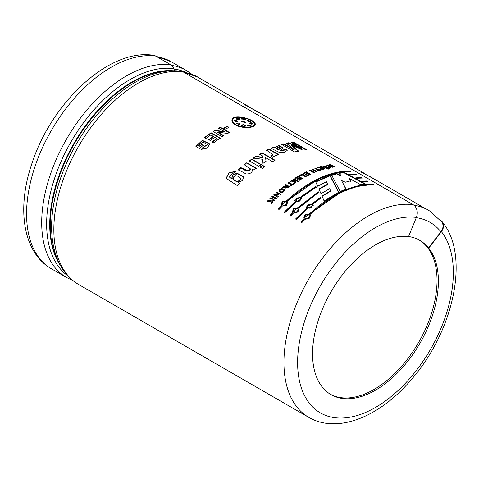 <?xml version="1.0" encoding="UTF-8"?>
<svg xmlns="http://www.w3.org/2000/svg" width="479" height="479" viewBox="0 0 479 479"><rect width="100%" height="100%" fill="white"/><g stroke="black" fill="none" stroke-linecap="round" stroke-linejoin="round"><path stroke-width="0.72" d="M183.906 72.335A119.403 68.94 -60 0 1 198.246 77.347A119.403 68.94 -60 0 1 200.593 78.807M184.128 72.461A119.307 68.886 -60 0 1 198.198 77.43L249.511 107.051M155.771 56.091A119.786 69.162 -60 0 0 44.84 142.682A119.786 69.162 -60 0 0 51.379 268.749C22.543 252.319 16.537 207.652 32.147 162.83C52.055 101.997 109.392 48.193 153.478 55.301A9.682 7.688 97.7 0 1 155.771 56.091L170.901 64.827A7.664 6.089 97.7 0 1 173.775 68.647A117.87 68.048 120 0 0 66.102 150.891A117.87 68.048 120 0 0 67.838 275.814M175.152 70.748A4.79 3.808 97.7 0 1 173.775 68.647M78.652 284.49C71.814 280.508 66.21 274.97 61.839 267.875C56.552 259.199 53.313 248.954 52.121 237.135A117.87 68.048 -60 0 1 144.167 77.718C157.082 71.898 169.44 69.73 181.23 71.215A7.664 6.089 97.7 0 1 183.05 71.838A119.786 69.162 120 0 0 72.119 158.423A119.786 69.162 120 0 0 78.652 284.49L308.739 417.335A119.786 69.162 -60 0 1 302.207 291.268A119.786 69.162 -60 0 1 413.132 204.677L183.05 71.838M413.132 204.677A9.682 7.688 97.7 0 1 416.383 217.43L408.533 236.638A88.986 51.379 -60 0 0 344.826 271.791A88.986 51.379 -60 0 0 312.559 353.873A88.986 51.379 -60 0 0 330.989 394.606A88.986 51.379 -60 0 0 414.706 351.7A88.986 51.379 -60 0 0 428.759 248.134L428.489 247.978A88.986 51.379 120 0 0 419.7 240.326A88.986 51.379 120 0 0 408.581 236.524M440.177 220.059L440.087 220.55M294.184 149.693L286.382 143.197L288.783 142.742L301.483 148.31L291.226 142.377L293.495 142.125L306.554 149.664L302.872 150.113L291.717 145.353L298.435 150.957L294.579 151.933L281.526 144.395L283.897 143.766L294.184 149.693L294.088 150.125L283.808 144.197L281.442 144.826M301.483 148.31L301.363 148.747L288.675 143.173L286.274 143.628M288.783 142.742L288.675 143.173M293.495 142.125L293.364 142.562L291.819 142.724M298.333 151.388L291.609 145.79L291.717 145.353M428.489 247.978L440.908 231.8A9.682 7.706 -38.4 0 0 441.644 221.831L429.98 211.197A119.397 68.934 120 0 0 413.856 205.162M330.073 175.38L338.773 192.199L324.103 201L321.99 196.007L330.624 190.828L329.684 188.672L321.02 193.702L318.9 188.9L327.594 184.211L326.379 181.715L317.685 186.199L315.637 181.655L330.073 175.38L330.001 175.799L315.625 182.05M284.167 212.239L295.411 201.366L294.765 200.348L300.321 197.234L315.906 186.373L316.206 187.061L301.057 197.665L301.722 198.755L296.154 201.797L284.909 212.664L284.167 212.239M306.919 208.012L306.273 206.988L311.823 203.88L320.649 197.318L320.954 198.043L312.565 204.305L313.224 205.395L307.656 208.437L296.411 219.31L295.675 218.879L306.919 208.012L295.806 219.166M349.79 174.53L355.789 174.326L356.526 174.751L350.568 174.955L349.79 174.53M361.849 181.128L367.291 180.966L368.034 181.391L362.627 181.553L361.849 181.128M269.096 149.041L278.574 154.507L276.251 155.621L274.904 154.843L275.138 155.819L272.162 157.459L270.773 155.783L272.964 154.687L266.593 150.238L269.096 149.041L269.06 149.448L266.569 150.64M258.75 166.351L249.272 160.878L251.768 159.094L261.241 164.566L258.75 166.351M246.757 162.77L256.229 168.243L253.936 170.045L252.547 169.243C252.505 172.44 250.361 174.021 246.104 173.991L238.374 169.728L240.811 167.602L249.092 171.362L250.858 169.177L244.284 164.716L246.757 162.77L244.35 165.063M272.138 199.887L272.383 202.485L271.365 203.545L271.216 201.174L267.246 201.282L268.228 200.264L271.162 200.3L271.108 199.288L269.881 198.581L270.647 197.821L274.695 200.156L273.928 200.917L272.138 199.887M280.095 195.043L275.808 194.941L278.509 196.498L277.778 197.174L273.737 194.839L274.521 194.109L278.724 194.199L276.084 192.678L276.814 192.019L280.862 194.354L280.095 195.043M283.652 189.025L284.676 190.205C283.179 193.085 281.239 193.408 278.862 191.157C279.359 188.924 280.951 188.217 283.652 189.025L283.718 189.373C281.239 188.522 279.634 189.169 278.916 191.319M294.639 181.469L290.567 181.122L291.615 180.403L294.621 180.751L294.603 179.93L293.382 179.224L294.196 178.691L298.243 181.026L297.423 181.559L295.639 180.523L295.777 182.655L294.687 183.409L294.639 181.469L294.717 183.774M305.398 176.721L302.075 174.799L300.052 175.931L299.369 175.542L302.207 173.961L306.213 176.278L305.398 176.721M314.458 170.793L312.877 171.44L314.469 172.362L313.661 172.709L309.614 170.374L310.422 170.027L312.188 171.045L313.769 170.398L312.003 169.374L312.811 169.057L316.853 171.392L316.05 171.71L314.458 170.793M325.013 168.704C324.079 169.578 319.2 169.53 320.583 168.021L317.445 167.411L318.397 167.111L321.864 167.56L320.176 166.584L320.966 166.369L325.013 168.704M320.206 168.404L320.583 168.021L320.241 168.608M329.037 168.566L328.372 168.183L329.007 168.045L329.672 168.428L329.037 168.566M330.121 167.53L326.995 165.027L327.84 164.884L331.606 166.512L329.33 164.662L330.163 164.554L335.09 166.788L334.312 166.878L330.977 165.339L333.067 167.039L332.145 167.177L328.66 165.656L330.899 167.387L330.121 167.53M224.561 131.587L218.598 128.144L220.31 127.192L229.447 132.467L227.651 133.461L217.813 132.156L223.915 135.677L222.202 136.755L213.065 131.48L214.915 130.318L224.561 131.587L224.561 131.982L214.927 130.701L213.083 131.857M202.803 147.598L207.335 144.508L202.874 141.982L198.617 145.335L199.773 146.005L201.839 144.221L203.383 145.113L199.539 148.478L195.899 146.376L202.348 140.323L209.76 143.892L207.263 148.101L201.378 149.358L202.803 147.598L201.473 149.682M235.417 124.887C232.92 123.378 231.758 121.798 231.944 120.127C232.333 112.87 257.121 119.594 255.145 124.72C254.822 128.061 241.817 128.791 235.417 124.887M208.76 139.629L213.293 136.347L210.802 134.91L205.76 138.581L204.216 137.689L211.095 132.767L220.226 138.042L213.52 142.832L211.975 141.94L216.849 138.401L214.837 137.239L210.305 140.521L208.76 139.629M228.992 127.33L225.549 129.067L223.789 128.055L227.238 126.318L228.992 127.33M326.235 168.386L322.87 166.087L329.318 167.686L328.54 167.848L323.978 166.249L327.025 168.195L326.235 168.386M328.534 168.68L327.229 168.446L328.534 168.68M319.068 169.931L320.235 169.536L320.924 169.931L317.769 171.045L317.086 170.65L318.266 170.219L314.907 168.273L315.709 167.991L319.068 169.931L319.002 170.356L315.637 168.416L314.841 168.698M307.452 175.661L306.77 175.266L308.943 174.176L308.051 173.661L306.033 174.673L305.345 174.278L307.368 173.266L306.267 172.626L304.021 173.763L303.333 173.368L306.392 171.841L310.44 174.176L307.452 175.661M300.022 178.026L297.998 179.266L297.315 178.871L299.339 177.631L298.237 176.996L295.986 178.38L295.303 177.984L298.369 176.116L302.417 178.451L299.423 180.272L298.74 179.876L300.914 178.541L300.022 178.026M288.813 182.361L292.178 184.301L293.364 183.457L294.052 183.852L290.861 186.157L290.178 185.768L291.364 184.888L288.005 182.948L288.813 182.361L288.047 183.307M283.287 186.553C284.819 186.822 285.981 186.672 286.783 186.109L285.095 185.133L285.897 184.517L289.945 186.852L285.101 188.187L285.478 187.259L282.329 187.319L283.287 186.553L282.394 187.666M272.545 195.971L276.587 198.306L275.814 199.06L271.767 196.719L272.545 195.971L271.88 197.031M231.608 178.517L232.806 174.925L237.057 173.17L243.655 176.763L242.5 180.511L238.087 182.523L239.41 183.283L237.249 185.541L226.094 178.296L228.944 172.739L235.512 171.362L229.058 176.709L231.734 178.817L229.124 176.847M264.827 166.632L262.33 168.416L260.001 167.075L262.492 165.285L264.827 166.632M262.48 155.873L259.45 154.13L261.965 152.681L275.024 160.22L272.509 161.668L265.594 157.669L266.037 161.375L262.941 163.399L262.69 159.285L253.223 158.094L255.912 156.316L262.564 157.28L262.48 155.873M274.724 147.646L278.82 145.484L283.388 147.909L280.059 150.568L284.125 150.256L283.784 149.568L286.4 149.065L287.184 150.508L284.263 152.286L279.317 152.4L270.892 148.233L273.383 147.191L274.724 147.646L274.677 148.065L273.329 147.604L271.461 148.382M355.819 177.829L361.537 177.643L362.28 178.074L356.598 178.254L355.819 177.829M304.345 218.831L303.764 218.005L305.039 214.832L309.117 214.215C331.109 194.139 352.346 184.122 372.818 184.158L373.56 184.583C353.089 184.547 331.851 194.57 309.853 214.64L310.476 215.574L309.069 218.628L305.087 219.256L301.944 222.501L301.201 222.07L304.345 218.831L301.333 222.358M298.573 208.131L299.189 209.06L297.788 212.113L293.807 212.742L290.663 215.987L289.921 215.562L293.064 212.317L292.477 211.49L293.759 208.317L297.83 207.7L318.284 191.762L318.589 192.468L298.573 208.131L299.201 209.083M286.328 201.06C308.32 180.984 329.558 170.967 350.035 171.003L350.778 171.428C330.3 171.392 309.069 181.409 287.071 201.485L287.687 202.419L286.28 205.467L282.299 206.102L279.155 209.347L278.419 208.916L281.556 205.671L280.975 204.844L282.251 201.671L286.328 201.06L286.43 201.378L280.963 204.808M340.222 191.492L331.552 174.901L336.677 173.506L340.689 175.434L339.383 172.931L343.94 172.224L365.507 183.996L360.669 184.672L349.52 178.595L350.52 180.864L345.347 182.218L341.515 180.487L345.988 188.96L340.222 191.492M440.357 220.154A9.682 7.706 141.6 0 1 442.147 221.687A9.682 7.706 141.6 0 1 441.41 231.656L428.759 248.134M286.017 201.91C283.388 201.372 282.029 202.222 281.939 204.461C284.358 206.078 285.945 205.497 286.699 202.713L286.017 201.91M299.992 198.019C297.489 197.39 296.088 198.078 295.777 200.09C297.944 201.875 299.585 201.491 300.698 198.935L299.992 198.019M297.519 208.551C294.896 208.012 293.537 208.862 293.441 211.107C295.86 212.718 297.447 212.137 298.201 209.353L297.519 208.551M311.494 204.659C308.997 204.03 307.59 204.725 307.279 206.73C309.446 208.515 311.087 208.131 312.206 205.581L311.494 204.659M308.805 215.065C306.177 214.526 304.818 215.376 304.728 217.616C307.147 219.232 308.727 218.652 309.482 215.867L308.805 215.065M278.724 146.999L276.521 147.969L278.437 149.628L280.52 147.993L278.724 146.999M238.937 176.625C235.71 175.23 233.878 176.05 233.441 179.092C234.225 181.906 241.129 181.9 240.53 178.116L238.937 176.625M287.43 186.481L286.143 187.768L288.454 187.073L287.43 186.481M282.849 189.726C281.293 189.079 280.317 189.439 279.916 190.804C281.347 192.324 282.58 192.223 283.616 190.492L282.849 189.726M322.511 167.937L321.223 168.428L323.541 168.53L322.511 167.937M235.967 124.672C241.913 128.336 254.127 127.689 254.385 124.528C256.265 119.696 233.051 113.499 232.722 120.241C232.519 121.792 233.602 123.271 235.967 124.672L235.913 125.085C233.572 123.678 232.489 122.199 232.662 120.654L232.704 120.451M243.572 121.301L245.529 122.504L241.679 121.75L243.572 121.301L243.482 121.726L241.703 121.965M239.716 124.588L236.231 123.57L236.949 122.989C239.422 122.983 240.344 123.516 239.716 124.588L240.099 124.163M250.343 124.887L251.092 125.743L247.661 125.63L247.254 124.971L250.343 124.887L250.254 125.318L247.278 125.187M251.05 122.654L253.259 123.911L251.14 124.193L249.415 123.025L251.05 122.654L250.948 123.085L249.451 123.253M241.542 118.654C242.751 117.774 244.027 118.014 245.368 119.373L243.494 119.69L241.53 118.481M247.044 120.397L247.404 120.097L250.84 121.343L250.17 121.696C247.745 121.468 246.823 120.936 247.404 120.097L247.074 120.63M236.087 121.941L233.872 120.714L236.039 120.175L237.764 121.349L236.087 121.941M241.763 125.258L241.703 125.648C242.967 124.803 244.254 124.965 245.565 126.145L245.637 125.72C244.38 126.839 243.093 126.672 241.769 125.223C243.033 124.378 244.326 124.546 245.637 125.72L245.649 125.893M239.536 118.648L239.949 119.301L239.422 119.708L236.86 119.391L236.111 118.523L239.536 118.648L239.446 119.079L236.129 118.744M419.155 240.015A88.986 51.379 -60 0 1 418.682 342.329A88.986 51.379 -60 0 1 330.312 394.205M345.934 189.373L341.515 180.487M350.418 181.296L349.52 178.595M364.764 184.098L343.814 172.662L339.276 173.362M340.689 175.434L340.593 175.865L336.575 173.937L331.474 175.326M336.677 173.506L336.575 173.937M343.94 172.224L343.814 172.662M338.755 192.606L330.001 175.799M327.594 184.211L327.57 184.619L318.906 189.289M330.624 190.828L330.612 191.223L322.014 196.384M286.741 202.892L286.795 203.036C286.041 205.802 284.46 206.377 282.059 204.755L282.017 204.641M348.556 171.428L333.671 173.44L317.984 179.248L286.43 201.378M281.556 205.671L278.544 209.203M287.693 202.443L287.071 201.485M350.035 171.003L349.88 171.44M300.722 199.12L300.77 199.288C299.65 201.827 298.016 202.204 295.86 200.414L295.83 200.276M295.411 201.366L284.298 212.526M301.728 198.797L301.057 197.665M316.212 187.451L315.906 186.762L300.387 197.582L294.765 200.342M300.321 197.234L300.387 197.582M315.906 186.373L315.906 186.762M298.243 209.533L298.303 209.676C297.549 212.442 295.968 213.017 293.561 211.401L293.525 211.281M318.607 192.845L318.296 192.145L297.932 208.018L292.465 211.449M293.064 212.317L290.052 215.843M297.83 207.7L297.932 208.018M318.284 191.762L318.296 192.145M312.23 205.76L312.272 205.928C311.158 208.467 309.518 208.844 307.362 207.06L307.338 206.916M320.984 198.408L320.679 197.689L311.889 204.222L306.273 206.982M313.236 205.437L312.565 204.305M311.823 203.88L311.889 204.222M320.649 197.318L320.679 197.689M309.53 216.047L309.584 216.191C308.829 218.957 307.249 219.532 304.842 217.915L304.806 217.795M371.327 184.583L356.448 186.594L340.761 192.408L303.746 217.963M310.482 215.598L309.853 214.64M309.117 214.215L309.212 214.532M372.818 184.158L372.662 184.595M354.43 174.751L350.472 174.901M355.789 174.326L355.634 174.763M360.178 178.068L356.502 178.2M361.537 177.643L361.382 178.08M367.159 181.421L362.537 181.505M367.291 180.966L367.136 181.403M305.824 149.753L293.364 142.562M283.897 143.766L283.808 144.197M280.365 148.239L278.383 150.047L276.467 148.388L276.521 147.969M283.317 148.119L278.718 145.903L274.73 147.616M287.119 150.711L286.328 149.49L283.718 149.987M284.059 150.675L280.011 150.987L280.059 150.568M273.383 147.191L273.329 147.604M278.437 149.628L278.383 150.047M286.4 149.065L286.328 149.49M278.538 154.921L269.06 149.448M272.91 154.885L271.066 156.136M275.102 156.01L274.904 154.843M262.564 157.28L262.576 157.663L255.93 156.699L253.253 158.465M262.851 161.92L262.941 163.393M266.055 161.752L265.594 157.669M275.018 160.615L261.959 153.076L259.456 154.519M261.965 152.681L261.959 153.076M255.912 156.316L255.93 156.699M261.277 164.932L251.804 159.465L249.319 161.243M251.768 159.094L251.804 159.465M264.857 167.003L262.528 165.656L260.043 167.434M262.492 165.285L262.528 165.656M256.283 168.596L246.811 163.129M250.882 169.35L246.074 170.925L240.889 167.931L238.464 170.051M240.811 167.602L240.889 167.931M240.644 178.781C240.62 182.331 234.536 181.996 233.662 179.439M243.697 176.919L237.051 173.494L231.734 178.817M235.327 171.506L228.992 173.099L226.16 178.433M239.53 183.577L238.087 182.523M274.808 200.456L270.761 198.12L270 198.881M271.108 199.288L271.282 200.599L268.348 200.557L267.372 201.575M271.216 201.174L271.491 203.832M271.162 200.3L271.282 200.599M270.647 197.821L270.761 198.12M276.694 198.617L272.653 196.282M280.951 194.678L276.904 192.342L276.173 193.001M278.724 194.199L278.82 194.522L274.617 194.426L273.838 195.157M278.604 196.815L275.808 194.941M274.521 194.109L274.617 194.426M276.814 192.019L276.904 192.342M288.454 187.073L288.514 187.427L286.208 187.93M286.783 186.109L286.837 186.463L283.352 186.9M285.478 187.259L285.143 188.319M289.999 187.205L285.951 184.87L285.149 185.487M285.897 184.517L285.951 184.87M283.634 190.75L283.658 190.84C282.634 192.546 281.424 192.642 280.029 191.133L280.017 191.007M284.7 190.373L283.718 189.373M294.088 184.217L293.399 183.822L292.214 184.666L288.855 182.727M291.364 184.888L290.226 186.121M292.178 184.301L292.214 184.666M293.364 183.457L293.399 183.822M295.705 181.553L295.639 180.523M298.261 181.403L294.214 179.068L293.399 179.601M294.603 179.93L294.651 181.128L291.645 180.775L290.597 181.493M291.615 180.403L291.645 180.775M294.621 180.751L294.651 181.128M294.196 178.691L294.214 179.068M300.914 178.541L300.92 178.93L298.758 180.26M302.417 178.841L298.375 176.506L295.321 178.368M299.339 177.631L299.345 178.02L297.333 179.254M298.369 176.116L298.375 176.506M306.201 176.673L302.195 174.362L299.363 175.931M302.207 173.961L302.195 174.362M310.41 174.584L306.368 172.248L303.321 173.769M307.368 173.266L307.344 173.667L305.327 174.679M308.943 174.176L308.919 174.578L306.752 175.667M306.392 171.841L306.368 172.248M316.799 171.811L312.757 169.476L311.955 169.794M313.769 170.398L313.721 170.811L312.146 171.458L310.38 170.44L309.572 170.787M314.422 172.775L312.829 171.853L312.877 171.44M310.422 170.027L310.38 170.44M312.188 171.045L312.146 171.458M312.811 169.057L312.757 169.476M320.852 170.356L320.17 169.961L319.002 170.356M318.266 170.219L318.206 170.638L317.026 171.069M315.709 167.991L315.637 168.416M320.235 169.536L320.17 169.961M323.541 168.53L323.457 168.955L321.14 168.853L321.217 168.428M324.924 169.135L320.882 166.8L320.092 167.015M321.864 167.56L321.78 167.991L320.577 168.057M320.337 168.003L318.158 167.59M320.966 166.369L320.882 166.8M318.397 167.111L318.319 167.536M328.438 169.111L327.732 168.74M327.87 168.297L327.774 168.728M329.57 168.859L328.887 168.476L329.007 168.045M328.69 167.818L325.433 166.111M324.96 166.015L322.918 166.309M326.433 168.339L323.882 166.68L323.978 166.249M330.791 167.818L328.546 166.087L328.66 165.656M332.947 167.476L330.851 165.776L330.977 165.339M330.959 165.405L329.211 165.093M328.642 165.716L326.882 165.459M327.84 164.884L327.726 165.315M331.606 166.512L331.486 166.949M330.163 164.554L330.037 164.986M228.968 127.737L227.208 126.719L223.777 128.45M227.238 126.318L227.208 126.719M223.927 136.06L217.825 132.539L217.813 132.156M229.435 132.863L220.298 127.594L218.592 128.534M214.915 130.318L214.927 130.701M220.31 127.192L220.298 127.594M213.293 136.347L213.323 136.713L208.814 139.988M216.849 138.401L216.879 138.772L212.029 142.299M220.256 138.419L211.119 133.144L204.27 138.042M211.095 132.767L211.119 133.144M207.359 144.688L202.886 147.927M209.784 144.071L202.425 140.658L196.007 146.436M203.461 145.454L201.916 144.562L199.863 146.334L198.617 145.335M199.773 146.005L199.863 146.334M201.839 144.221L201.916 144.562M254.379 124.528L254.271 124.971C253.942 126.121 252.505 126.917 249.948 127.36M237.853 126.019L235.913 125.085M255.073 124.935L253.229 122.025M236.524 117.445C233.878 117.858 232.339 118.822 231.92 120.337M239.835 119.499L239.446 119.079M245.41 122.708L243.482 121.726M240.021 124.354L236.883 123.414L236.249 123.768M237.662 121.552L235.967 120.6L233.902 120.93M250.99 125.929L250.254 125.318M250.703 121.528L247.296 120.528M253.11 124.103L250.948 123.085M245.266 119.804C243.925 118.451 242.655 118.211 241.446 119.085M198.144 77.287A119.403 68.94 120 0 0 198.037 77.221A119.403 68.94 120 0 0 183.691 72.209M372.219 177.787L361.25 172.117L374.554 179.248M256.792 111.14L245.823 105.476L259.127 112.607M60.432 265.474A116.666 67.359 -60 0 1 73.898 143.431A116.666 67.359 -60 0 1 172.859 70.742M169.823 70.886A116.666 67.359 120 0 0 74.383 143.706A116.666 67.359 120 0 0 59.037 262.773M155.909 56.175L171.248 61.755A119.403 68.94 120 0 0 156.902 56.744M171.248 61.755L186.313 70.455A119.403 68.94 120 0 0 171.716 65.407M185.523 72.305A117.583 67.886 120 0 0 173.883 68.952M440.908 231.8A109.727 63.348 120 0 0 416.287 217.67M170.901 64.827A119.786 69.162 120 0 0 59.971 151.412A119.786 69.162 120 0 0 66.509 277.479L51.379 268.749M441.41 231.656A110.11 63.569 -60 0 1 390.151 397.366A110.11 63.569 -60 0 1 298.902 345.503A110.11 63.569 -60 0 1 416.383 217.43M242.206 121.319L242.123 121.75M236.949 122.989L236.883 123.414M236.039 120.175L235.967 120.6M198.246 77.347L182.936 71.778M256.744 111.224L364.938 173.691M372.171 177.865L425.993 208.946M186.313 70.455L191.917 74.281M308.739 417.335C337.39 434.094 379.075 416.958 410.084 381.033C453.032 333.139 470.881 256.091 442.147 221.687M72.856 280.514L66.509 277.479M286.693 202.719L286.795 203.036M295.777 200.084L295.86 200.414M300.698 198.941L300.77 199.288M293.447 211.101L293.561 211.401M298.201 209.359L298.303 209.676M307.284 206.73L307.362 207.06M312.206 205.581L312.272 205.928M304.728 217.616L304.842 217.915M309.482 215.873L309.584 216.191M280.443 147.981L280.377 148.406M284.065 150.675L284.125 150.256M272.946 155.088L272.964 154.687M262.875 162.297L262.827 161.543M250.93 169.524L250.858 169.177M286.179 188.121L286.113 187.768M279.952 190.798L280.029 191.133M283.586 190.498L283.658 190.84M207.401 144.856L207.335 144.508M232.722 120.241L232.662 120.654"/></g></svg>
